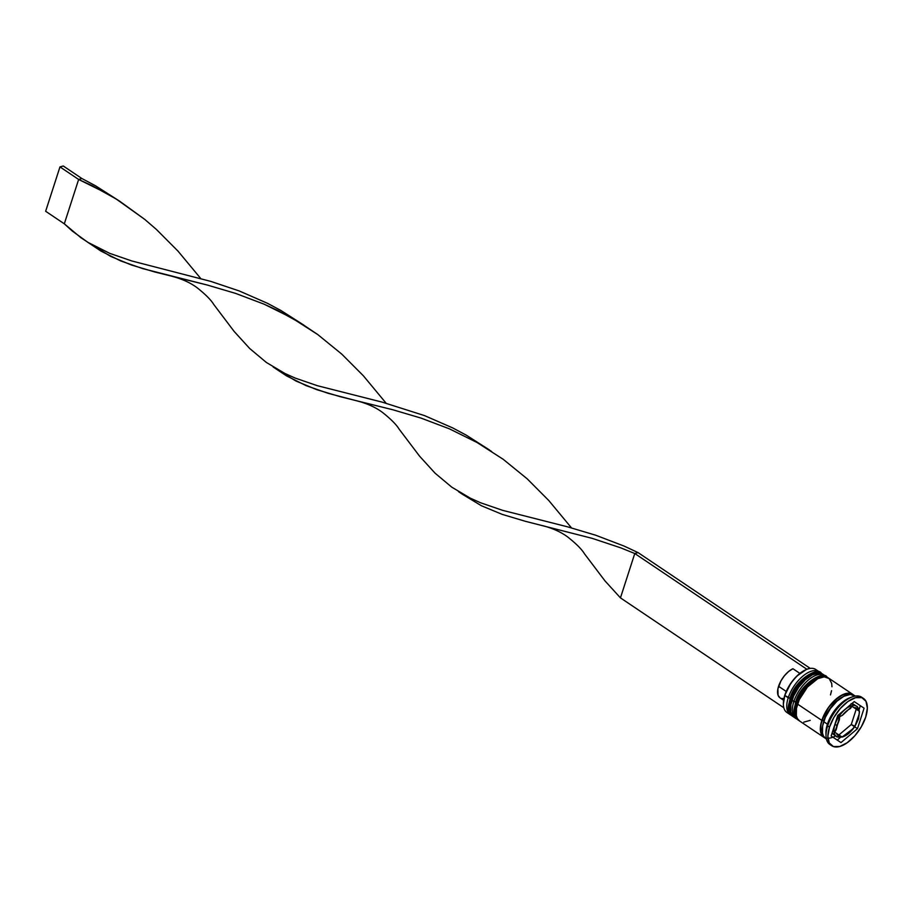 <?xml version="1.0" encoding="UTF-8"?>
<svg xmlns="http://www.w3.org/2000/svg" width="913" height="913" viewBox="0 0 913 913"><rect width="100%" height="100%" fill="white"/><g stroke="black" fill="none" stroke-linecap="round" stroke-linejoin="round"><path stroke-width="1.37" d="M793.26 716.671A25.895 12.828 -56.1 0 1 790.475 699.312A1.552 0.673 -162.1 0 1 789.973 698.571A1.552 0.673 -162.1 0 1 790.338 698.285A1.552 0.673 17.9 0 0 789.973 698.571A1.552 0.673 17.9 0 0 790.475 699.312A25.895 12.828 123.9 0 0 792.473 716.214A25.895 12.828 123.9 0 0 792.667 716.34M793.454 716.831L792.849 716.465A25.895 12.828 -56.1 0 1 790.841 699.563A25.895 12.828 123.9 0 0 790.487 713.692M820.582 672.881A25.895 12.828 123.9 0 0 790.841 699.563L790.841 699.563A25.895 12.828 -56.1 0 1 805.289 678.051A25.895 12.828 -56.1 0 1 821.746 673.497L821.38 673.246A25.895 12.828 123.9 0 0 804.912 677.8A25.895 12.828 123.9 0 0 790.475 699.312A25.895 12.828 -56.1 0 1 820.205 672.63M806.111 676.362L799.628 682.285L794.093 689.977M791.948 694.131L790.338 698.285M798.259 720.106A25.895 12.828 -56.1 0 1 796.068 703.078A1.552 0.673 -162.1 0 1 795.577 702.337A1.552 0.673 -162.1 0 1 795.931 702.051A1.552 0.673 17.9 0 0 795.577 702.337A1.552 0.673 17.9 0 0 796.068 703.078A25.895 12.828 123.9 0 0 798.076 719.98A25.895 12.828 123.9 0 0 798.259 720.106M799.046 720.597L798.453 720.231A25.895 12.828 -56.1 0 1 796.444 703.33A25.895 12.828 123.9 0 0 796.09 717.458M826.174 676.647A25.895 12.828 123.9 0 0 796.444 703.33L796.444 703.33A25.895 12.828 -56.1 0 1 810.892 681.817A25.895 12.828 -56.1 0 1 827.349 677.263L826.973 677.012A25.895 12.828 123.9 0 0 810.516 681.566A25.895 12.828 123.9 0 0 796.068 703.078A25.895 12.828 -56.1 0 1 825.809 676.396M811.703 680.128L805.232 686.051L799.685 693.743M797.551 697.897L795.931 702.051M845.267 695.809A24.343 12.063 123.9 0 0 823.743 720.756A24.343 12.063 -56.1 0 1 842.414 697.041M854.306 727.09L853.781 727.923L854.42 726.634L851.27 724.523L854.899 726.257L859.076 714.411L859.373 711.273L859.076 714.411A16.571 8.206 -56.1 0 1 858.14 719.17L859.076 714.411L855.892 724.283L858.14 719.17A1.552 0.673 17.9 0 0 858.505 718.885A1.552 0.673 -162.1 0 1 858.14 719.17A16.571 8.206 -56.1 0 1 855.892 724.283L852.799 728.894A16.571 8.206 -56.1 0 1 844.856 735.604L842.825 736.882L841.33 736.586A16.571 8.206 -56.1 0 1 836.57 733.413L834.665 732.135L836.137 729.784A16.571 8.206 -56.1 0 1 837.073 725.025A1.552 0.673 -162.1 0 1 834.973 724.545A18.123 8.982 123.9 0 0 837.198 736.814M853.781 727.923L844.856 735.604L848.907 732.922L852.799 728.894L842.06 737.065L836.57 733.413L838.374 735.855L841.33 736.586L834.665 732.135L842.06 737.065L838.91 734.954L851.27 724.523L856.223 709.173L851.27 724.523L838.91 734.954L834.676 732.123L839.332 719.9L837.073 725.025L836.137 729.784L839.629 716.762L842.425 715.301L851.989 706.331L858.642 710.782L856.851 708.34L853.895 707.609L858.642 710.782A16.571 8.206 -56.1 0 0 853.895 707.609L851.989 706.331L850.368 708.591A16.571 8.206 -56.1 0 0 842.425 715.301L839.629 716.762L839.332 719.9A16.571 8.206 -56.1 0 0 837.073 725.025A1.552 0.673 17.9 0 1 834.973 724.545L834.973 724.545A18.123 8.982 -56.1 0 1 845.084 709.492A18.123 8.982 -56.1 0 1 856.611 706.308A18.123 8.982 -56.1 0 1 858.996 711.01M833.797 734.645L832.177 732.797A18.123 8.982 123.9 0 0 833.763 734.623L836.376 736.38A18.123 8.982 -56.1 0 1 834.973 724.545A18.123 8.982 123.9 0 1 855.789 705.863M788.741 713.315A25.895 12.828 -56.1 0 1 783.388 704.528A25.895 12.828 -56.1 0 1 784.872 695.546L784.826 695.204A25.37 12.577 123.9 0 0 783.377 704.003A25.37 12.577 123.9 0 0 783.377 704.265M819.132 671.74A25.895 12.828 -56.1 0 1 820.136 672.573A25.895 12.828 123.9 0 0 803.577 675.563A25.895 12.828 123.9 0 0 788.227 697.806A25.895 12.828 -56.1 0 1 802.675 676.293A25.895 12.828 -56.1 0 1 819.132 671.74L815.777 669.48A25.895 12.828 123.9 0 0 799.32 674.034A25.895 12.828 123.9 0 0 784.872 695.546L790.087 698.228L788.227 697.806A25.895 12.828 123.9 0 0 791.377 715.324A25.895 12.828 -56.1 0 1 790.236 714.708A25.895 12.828 -56.1 0 1 788.227 697.806L784.872 695.546A25.895 12.828 123.9 0 0 786.88 712.448L790.236 714.708M824.736 675.506A25.895 12.828 -56.1 0 1 825.74 676.339A25.895 12.828 123.9 0 0 809.18 679.329A25.895 12.828 123.9 0 0 793.831 701.572A25.895 12.828 -56.1 0 1 808.279 680.059A25.895 12.828 -56.1 0 1 824.736 675.506L822.875 674.25A25.895 12.828 123.9 0 0 806.407 678.804A25.895 12.828 123.9 0 0 791.959 700.317L795.691 701.994L793.831 701.572A25.895 12.828 123.9 0 0 796.981 719.09A25.895 12.828 -56.1 0 1 795.839 718.474A25.895 12.828 -56.1 0 1 793.831 701.572L791.959 700.317A25.895 12.828 123.9 0 0 793.968 717.219L795.839 718.474M863.504 698.468A28.486 14.106 -56.1 0 1 865.718 717.059L867.35 708.1L865.981 701.287L861.815 697.635L855.492 697.703L847.96 701.481L840.382 708.408L833.9 717.413L829.506 727.136A28.486 14.106 -56.1 0 1 845.404 703.478A28.486 14.106 -56.1 0 1 863.504 698.468L861.644 697.212A28.486 14.106 123.9 0 0 843.532 702.223A28.486 14.106 123.9 0 0 827.646 725.881L827.418 724.169A25.895 12.828 123.9 0 0 825.934 733.15L826.014 735.764A28.486 14.106 -56.1 0 1 827.646 725.881A28.486 14.106 123.9 0 0 829.849 744.472L831.72 745.727A28.486 14.106 -56.1 0 1 829.506 727.136L827.646 725.881L829.506 727.136L827.874 736.083L829.244 742.908L833.398 746.56L839.732 746.492L847.253 742.703L854.842 735.787L861.324 726.782L865.718 717.059A28.486 14.106 -56.1 0 1 849.82 740.717A28.486 14.106 -56.1 0 1 831.72 745.727M830.83 745.031A28.486 14.106 -56.1 0 1 826.014 735.764M825.363 738.058L821.574 734.737L820.616 731.952L820.331 728.54L821.826 720.403L797.563 704.083A25.895 12.828 123.9 0 0 799.571 720.985L823.834 737.305A25.895 12.828 -56.1 0 1 821.826 720.403L828.57 707.313L838.602 697.087L845.438 693.64L848.519 693.172L853.609 695.044A25.895 12.828 -56.1 0 0 852.731 694.337L828.468 678.017A25.895 12.828 123.9 0 0 812.011 682.57A25.895 12.828 123.9 0 0 797.563 704.083L821.826 720.403A25.895 12.828 -56.1 0 1 836.274 698.89A25.895 12.828 -56.1 0 1 852.731 694.337M824.816 737.852A25.895 12.828 -56.1 0 1 823.834 737.305M826.014 734.394A25.895 12.828 -56.1 0 1 827.418 724.169L823.686 721.658A25.895 12.828 123.9 0 0 825.694 738.56L826.413 739.051M835.703 735.821A25.632 12.702 -56.1 0 1 821.985 720.357L823.743 720.756L821.985 720.357A25.632 12.702 -56.1 0 1 836.57 698.833A25.632 12.702 -56.1 0 1 852.902 694.782M780.09 697.897L778.104 695.398L777.876 688.916L780.969 680.847L784.461 675.7L788.627 671.477L792.929 668.727L799.879 673.395L792.929 668.727A17.609 8.719 123.9 0 0 778.572 686.302L786.241 691.461L778.572 686.302A17.609 8.719 123.9 0 0 779.93 697.794L783.616 700.271M783.377 704.083L784.826 695.204L790.886 683.164L796.729 676.179L806.293 669.549A25.37 12.577 123.9 0 0 784.826 695.204L784.872 695.546A25.895 12.828 -56.1 0 1 807.126 669.24A25.895 12.828 -56.1 0 1 817.272 670.884M781.562 698.468L783.297 698.559M840.999 742.589L831.138 736.004L837.757 715.518L854.226 701.606L864.086 708.191L857.467 728.677L840.999 742.589L831.138 736.004L840.999 742.589L837.255 740.078L840.462 737.373L837.255 740.078L831.138 735.992L837.757 715.518L854.226 701.606L864.086 708.191L857.467 728.677L854.431 726.634L857.467 728.677L840.999 742.589M855.321 696.071L854.591 695.592A25.895 12.828 123.9 0 0 838.134 700.145A25.895 12.828 123.9 0 0 823.686 721.658L827.418 724.169A25.895 12.828 -56.1 0 1 850.859 697.464M855.241 696.094L850.38 694.428L843.966 696.22L836.959 701.184L830.442 708.568L825.398 717.241L822.613 725.892L822.487 733.207L823.446 735.992L825.74 738.594M853.233 695.044L848.417 693.401L842.06 695.17L835.121 700.088L828.673 707.392L823.686 715.986L820.913 724.557L820.798 731.792L821.746 734.554L824.313 737.305M830.476 694.919L831.56 690.685M831.96 686.781L831.686 683.369L829.118 678.519L824.256 676.853L817.831 678.644L807.446 687.055L799.274 699.666L796.478 708.317L796.353 715.632L797.311 718.428L799.617 721.019M803.782 722.149L810.208 720.357M823.515 674.753L818.653 673.086L812.239 674.878L805.232 679.843L798.715 687.227L793.671 695.9L790.886 704.562L790.761 711.866L791.719 714.662L794.013 717.253M852.126 696.939L849.672 697.852A25.895 12.828 123.9 0 0 827.418 724.169L827.646 725.881A28.486 14.106 -56.1 0 1 852.126 696.939A28.486 14.106 -56.1 0 1 862.523 697.909M806.875 669.332A25.37 12.577 123.9 0 0 806.635 669.423A25.37 12.577 123.9 0 0 806.293 669.549L809.763 668.076L638.073 552.605L809.763 668.076L806.293 669.549A25.37 12.577 123.9 0 1 806.875 669.332M859.053 709.698L860.343 705.692L859.053 709.698M851.042 703.729L854.442 704.893M859.418 711.295C857.992 707.484 857.045 705.817 856.611 706.308L853.997 704.551A18.123 8.982 123.9 0 0 851.681 703.763M842.825 736.882L842.06 737.065C837.997 737.225 836.08 736.985 836.376 736.38M783.811 707.746L620.452 597.878L634.775 553.518L806.476 669.001L634.775 553.518L638.073 552.605L634.775 553.518L620.623 547.8L592.195 538.35L525.432 521.323L502.184 514.373L481.379 505.734L462.343 494.218L481.379 505.734L502.184 514.373L525.432 521.323L592.195 538.35L620.623 547.8L634.775 553.518L620.452 597.878L783.811 707.746M357.188 400.933L328.132 393.32L306.095 385.64L286.477 375.836L276.959 369.537L295.995 381.052L316.811 389.691L340.058 396.641L392.773 409.743L421.019 418.086L449.401 428.836L477.043 442.508L503.143 459.262L527.143 478.789L548.724 500.45L571.504 527.897L548.724 500.45L527.143 478.789L503.143 459.262L477.043 442.508L449.401 428.836L421.019 418.086L392.773 409.743L357.188 400.933C367.243 403.535 375.654 407.346 382.41 412.368C390.855 419.067 396.425 424.659 399.129 429.144L419.546 456.135L435.067 473.185L451.787 487.177L470.389 498.213L480.535 502.755L502.664 510.356L567.487 526.812L595.755 535.235L624.127 546.088L638.073 552.605L624.127 546.088L595.755 535.235L567.487 526.812L502.664 510.356L480.535 502.755L470.389 498.213L451.787 487.177L435.067 473.185L419.546 456.135L399.118 429.133M303.972 325.199L280.953 310.511L267.315 303.23L239.217 290.939L210.789 281.387L131.906 260.992L109.777 253.38L87.716 242.253L72.469 231.206L64.309 223.822L81.029 237.814L90.056 243.68L109.777 253.38L131.906 260.992L210.789 281.387L239.217 290.939L267.315 303.23L280.953 310.511L303.972 325.199M87.716 242.253L101.092 251.155L120.721 260.958L142.748 268.627L207.388 285.061L235.634 293.404L264.017 304.143L277.986 310.603L301.61 323.716L317.77 334.569L341.759 354.107L363.351 375.768L386.119 403.215L363.351 375.768L341.759 354.107L317.77 334.569L291.658 317.827L264.017 304.143L235.634 293.404L207.388 285.061L154.674 271.96L131.426 265.01L110.61 256.37L89.702 243.463M81.93 178.549L95.58 185.83L118.599 200.518L95.58 185.83L81.93 178.549L78.644 179.462L92.601 185.921L116.225 199.034L144.676 219.337L156.385 229.425L177.967 251.086L200.746 278.522L177.967 251.086L156.385 229.425L144.676 219.337L119.569 201.134L106.285 193.145L78.644 179.462L64.309 223.822L45.65 211.268L64.309 223.822L78.644 179.462L59.973 166.908L78.644 179.462L81.93 178.549L63.271 165.995L81.93 178.549M171.815 276.251C181.87 278.853 190.269 282.665 197.037 287.686C205.482 294.385 211.051 299.978 213.756 304.463L234.162 331.453L249.694 348.504L266.413 362.495L285.004 373.52L295.15 378.062L317.279 385.674L382.102 402.119L424.602 415.632L452.688 427.912L466.338 435.204L489.357 449.892L466.338 435.204L452.688 427.912L424.602 415.632L382.102 402.119L317.279 385.674L295.15 378.062L285.004 373.52L266.413 362.495L249.694 348.504L234.162 331.453L213.745 304.451M542.573 525.626C552.627 528.228 561.027 532.028 567.795 537.049C576.24 543.749 581.809 549.352 584.514 553.837L604.92 580.816L620.452 597.878L604.92 580.816L584.503 553.814M45.65 211.268L59.973 166.908L63.271 165.995L59.973 166.908L45.65 211.268M792.849 716.465L792.473 716.214C785.408 708.111 789.163 705.932 789.973 698.559C794.652 679.786 818.105 666.593 821.38 673.246M822.316 673.92L821.746 673.497M798.453 720.231L798.076 719.98C791 711.878 794.767 709.698 795.577 702.325C800.256 683.552 823.709 670.359 826.973 677.012M859.475 711.798L858.505 718.885L855.207 725.846M853.986 727.661C850.471 732.477 846.671 735.57 842.596 736.951M458.474 491.616L462.343 494.23M491.628 451.524L486.983 448.397M273.09 366.935L276.97 369.537"/></g></svg>
